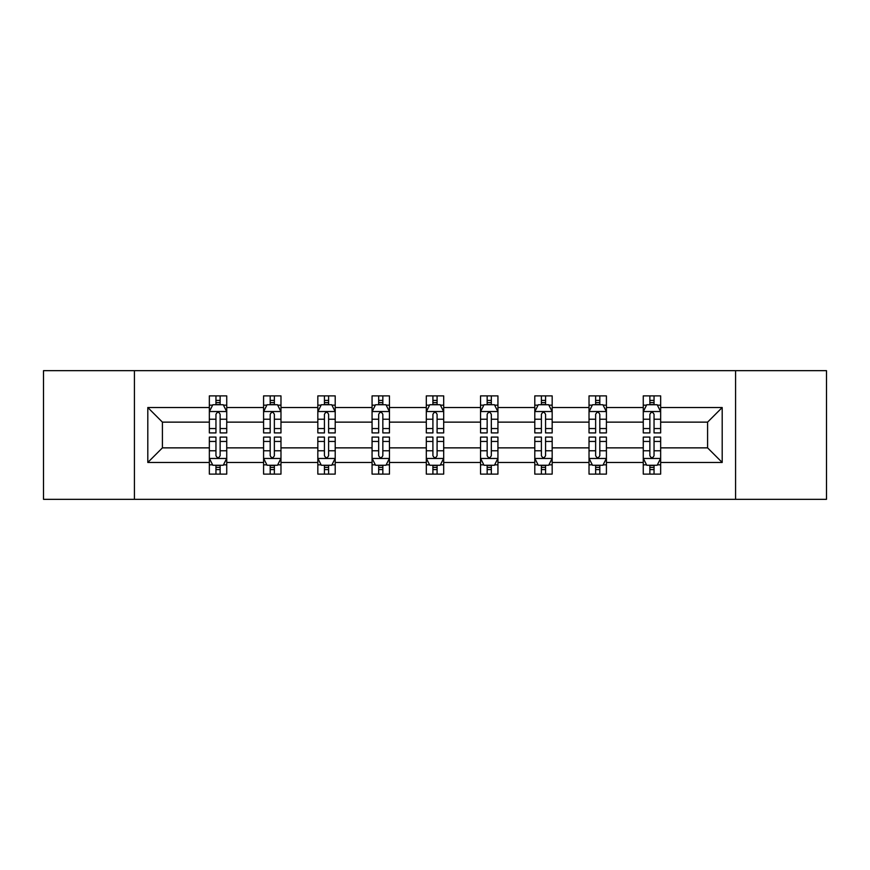 <?xml version="1.0" encoding="UTF-8"?>
<svg xmlns="http://www.w3.org/2000/svg" width="870" height="870" viewBox="0 0 870 870"><rect width="100%" height="100%" fill="white"/><g stroke="black" fill="none" stroke-linecap="round" stroke-linejoin="round"><path stroke-width="1.3" d="M735.574 499.326L826.5 499.326L826.5 370.674L735.574 370.674L735.574 499.326L134.426 499.326L134.426 370.674L43.5 370.674L43.5 499.326L134.426 499.326M660.656 462.47L660.656 447.865L707.593 447.865L722.198 462.47L660.656 462.47L660.656 474.117L654.044 474.117L654.044 465.254M735.574 370.674L134.426 370.674M643.267 462.47L606.412 462.47L606.412 447.865L643.267 447.865L643.267 474.117L660.656 474.117L660.656 464.83L657.383 464.83M606.412 462.47L606.412 474.117L599.811 474.117L599.811 465.254M589.023 462.47L552.167 462.47L552.167 447.865L589.023 447.865L589.023 474.117L606.412 474.117L606.412 464.83L603.138 464.83M552.167 462.47L552.167 474.117L545.566 474.117L545.566 465.254M534.789 462.47L497.934 462.47L497.934 447.865L534.789 447.865L534.789 474.117L552.167 474.117L552.167 464.83L548.905 464.83M497.934 462.47L497.934 474.117L491.322 474.117L491.322 465.254M480.544 462.47L443.689 462.47L443.689 447.865L480.544 447.865L480.544 474.117L497.934 474.117L497.934 464.83L494.66 464.83M443.689 462.47L443.689 474.117L437.088 474.117L437.088 465.254M426.311 462.47L389.455 462.47L389.455 447.865L426.311 447.865L426.311 474.117L443.689 474.117L443.689 464.83L440.427 464.83M389.455 462.47L389.455 474.117L382.844 474.117L382.844 465.254M372.066 462.47L335.211 462.47L335.211 447.865L372.066 447.865L372.066 474.117L389.455 474.117L389.455 464.83L386.182 464.83M335.211 462.47L335.211 474.117L328.61 474.117L328.61 465.254M317.833 462.47L280.977 462.47L280.977 447.865L317.833 447.865L317.833 474.117L335.211 474.117L335.211 464.83L331.948 464.83M280.977 462.47L280.977 474.117L274.365 474.117L274.365 465.254M263.588 462.47L226.733 462.47L226.733 447.865L263.588 447.865L263.588 474.117L280.977 474.117L280.977 464.83L277.704 464.83M226.733 462.47L226.733 474.117L220.132 474.117L220.132 465.254M209.344 462.47L147.802 462.47L147.802 407.53L209.344 407.53L209.344 422.135L162.407 422.135L162.407 447.865L209.344 447.865L209.344 474.117L226.733 474.117L226.733 464.83L223.459 464.83M212.617 405.17L209.344 405.17L209.344 395.883L209.344 407.53M215.956 404.746L215.956 395.883L209.344 395.883L226.733 395.883L226.733 407.53L263.588 407.53L263.588 395.883L280.977 395.883L280.977 407.53L317.833 407.53L317.833 395.883L335.211 395.883L335.211 407.53L372.066 407.53L372.066 395.883L389.455 395.883L389.455 407.53L426.311 407.53L426.311 395.883L443.689 395.883L443.689 407.53L480.544 407.53L480.544 395.883L497.934 395.883L497.934 407.53L534.789 407.53L534.789 395.883L552.167 395.883L552.167 407.53L589.023 407.53L589.023 395.883L606.412 395.883L606.412 407.53L643.267 407.53L643.267 395.883L660.656 395.883L660.656 407.53L722.198 407.53L722.198 462.47M643.267 407.53L643.267 422.135L606.412 422.135L606.412 407.53M589.023 407.53L589.023 422.135L552.167 422.135L552.167 407.53M534.789 407.53L534.789 422.135L497.934 422.135L497.934 407.53M480.544 407.53L480.544 422.135L443.689 422.135L443.689 407.53M426.311 407.53L426.311 422.135L389.455 422.135L389.455 407.53M372.066 407.53L372.066 422.135L335.211 422.135L335.211 407.53M317.833 407.53L317.833 422.135L280.977 422.135L280.977 407.53M263.588 407.53L263.588 422.135L226.733 422.135L226.733 407.53M147.802 407.53L162.407 422.135M707.593 447.865L707.593 422.135L660.656 422.135L660.656 407.53M649.868 404.572L654.044 404.572M595.635 404.572L599.811 404.572M541.39 404.572L545.566 404.572M487.156 404.572L491.322 404.572M432.912 404.572L437.088 404.572M378.678 404.572L382.844 404.572M324.434 404.572L328.61 404.572M270.189 404.572L274.365 404.572M215.956 404.572L220.132 404.572M215.956 465.428L220.132 465.428M270.189 465.428L274.365 465.428M324.434 465.428L328.61 465.428M378.678 465.428L382.844 465.428M432.912 465.428L437.088 465.428M487.156 465.428L491.322 465.428M541.39 465.428L545.566 465.428M595.635 465.428L599.811 465.428M649.868 465.428L654.044 465.428M162.407 447.865L147.802 462.47M722.198 407.53L707.593 422.135M220.132 400.407L215.956 400.407M209.344 428.551L209.344 432.912L215.956 432.912L215.956 428.551L209.344 428.551L209.344 422.135M226.733 422.135L226.733 432.912L220.132 432.912L220.132 414.316C218.74 411.63 217.348 411.63 215.956 414.316L215.956 428.551M223.459 405.17L226.733 405.17L226.733 395.883L220.132 395.883L220.132 404.746M226.733 411.706L223.253 404.746L212.824 404.746L209.344 411.706M215.956 469.593L220.132 469.593M226.733 441.449L226.733 437.088L220.132 437.088L220.132 441.449L226.733 441.449L226.733 447.865M209.344 447.865L209.344 437.088L215.956 437.088L215.956 455.684C217.348 458.37 218.74 458.37 220.132 455.684L220.132 441.449M212.617 464.83L209.344 464.83L209.344 474.117L215.956 474.117L215.956 465.254M209.344 458.294L212.824 465.254L223.253 465.254L226.733 458.294M274.365 400.407L270.189 400.407M266.862 405.17L263.588 405.17L263.588 395.883L270.189 395.883L270.189 404.746M263.588 428.551L263.588 432.912L270.189 432.912L270.189 428.551L263.588 428.551L263.588 422.135M280.977 422.135L280.977 432.912L274.365 432.912L274.365 414.316C272.973 411.63 271.592 411.63 270.189 414.316L270.189 428.551M277.704 405.17L280.977 405.17L280.977 395.883L274.365 395.883L274.365 404.746M280.977 411.706L277.497 404.746L267.068 404.746L263.588 411.706M328.61 400.407L324.434 400.407M321.095 405.17L317.833 405.17L317.833 395.883L324.434 395.883L324.434 404.746M317.833 428.551L317.833 432.912L324.434 432.912L324.434 428.551L317.833 428.551L317.833 422.135M335.211 422.135L335.211 432.912L328.61 432.912L328.61 414.316C327.218 411.63 325.826 411.63 324.434 414.316L324.434 428.551M331.948 405.17L335.211 405.17L335.211 395.883L328.61 395.883L328.61 404.746M335.211 411.706L331.731 404.746L321.302 404.746L317.833 411.706M270.189 469.593L274.365 469.593M280.977 441.449L280.977 437.088L274.365 437.088L274.365 441.449L280.977 441.449L280.977 447.865M263.588 447.865L263.588 437.088L270.189 437.088L270.189 455.684C271.581 458.37 272.973 458.37 274.365 455.684L274.365 441.449M266.862 464.83L263.588 464.83L263.588 474.117L270.189 474.117L270.189 465.254M263.588 458.294L267.068 465.254L277.497 465.254L280.977 458.294M324.434 469.593L328.61 469.593M335.211 441.449L335.211 437.088L328.61 437.088L328.61 441.449L335.211 441.449L335.211 447.865M317.833 447.865L317.833 437.088L324.434 437.088L324.434 455.684C325.826 458.37 327.218 458.37 328.61 455.684L328.61 441.449M321.095 464.83L317.833 464.83L317.833 474.117L324.434 474.117L324.434 465.254M317.833 458.294L321.302 465.254L331.731 465.254L335.211 458.294M382.844 400.407L378.678 400.407M375.34 405.17L372.066 405.17L372.066 395.883L378.678 395.883L378.678 404.746M372.066 428.551L372.066 432.912L378.678 432.912L378.678 428.551L372.066 428.551L372.066 422.135M389.455 422.135L389.455 432.912L382.844 432.912L382.844 414.316C381.462 411.63 380.07 411.63 378.678 414.316L378.678 428.551M386.182 405.17L389.455 405.17L389.455 395.883L382.844 395.883L382.844 404.746M389.455 411.706L385.976 404.746L375.546 404.746L372.066 411.706M378.678 469.593L382.844 469.593M389.455 441.449L389.455 437.088L382.844 437.088L382.844 441.449L389.455 441.449L389.455 447.865M372.066 447.865L372.066 437.088L378.678 437.088L378.678 455.684C380.06 458.37 381.451 458.37 382.844 455.684L382.844 441.449M375.34 464.83L372.066 464.83L372.066 474.117L378.678 474.117L378.678 465.254M372.066 458.294L375.546 465.254L385.976 465.254L389.455 458.294M437.088 400.407L432.912 400.407M429.573 405.17L426.311 405.17L426.311 395.883L432.912 395.883L432.912 404.746M426.311 428.551L426.311 432.912L432.912 432.912L432.912 428.551L426.311 428.551L426.311 422.135M443.689 422.135L443.689 432.912L437.088 432.912L437.088 414.316C435.696 411.63 434.304 411.63 432.912 414.316L432.912 428.551M440.427 405.17L443.689 405.17L443.689 395.883L437.088 395.883L437.088 404.746M443.689 411.706L440.22 404.746L429.78 404.746L426.311 411.706M432.912 469.593L437.088 469.593M443.689 441.449L443.689 437.088L437.088 437.088L437.088 441.449L443.689 441.449L443.689 447.865M426.311 447.865L426.311 437.088L432.912 437.088L432.912 455.684C434.304 458.37 435.696 458.37 437.088 455.684L437.088 441.449M429.573 464.83L426.311 464.83L426.311 474.117L432.912 474.117L432.912 465.254M426.311 458.294L429.78 465.254L440.22 465.254L443.689 458.294M491.322 400.407L487.156 400.407M483.818 405.17L480.544 405.17L480.544 395.883L487.156 395.883L487.156 404.746M480.544 428.551L480.544 432.912L487.156 432.912L487.156 428.551L480.544 428.551L480.544 422.135M497.934 422.135L497.934 432.912L491.322 432.912L491.322 414.316C489.94 411.63 488.548 411.63 487.156 414.316L487.156 428.551M494.66 405.17L497.934 405.17L497.934 395.883L491.322 395.883L491.322 404.746M497.934 411.706L494.454 404.746L484.024 404.746L480.544 411.706M487.156 469.593L491.322 469.593M497.934 441.449L497.934 437.088L491.322 437.088L491.322 441.449L497.934 441.449L497.934 447.865M480.544 447.865L480.544 437.088L487.156 437.088L487.156 455.684C488.538 458.37 489.93 458.37 491.322 455.684L491.322 441.449M483.818 464.83L480.544 464.83L480.544 474.117L487.156 474.117L487.156 465.254M480.544 458.294L484.024 465.254L494.454 465.254L497.934 458.294M545.566 400.407L541.39 400.407M538.051 405.17L534.789 405.17L534.789 395.883L541.39 395.883L541.39 404.746M534.789 428.551L534.789 432.912L541.39 432.912L541.39 428.551L534.789 428.551L534.789 422.135M552.167 422.135L552.167 432.912L545.566 432.912L545.566 414.316C544.174 411.63 542.782 411.63 541.39 414.316L541.39 428.551M548.905 405.17L552.167 405.17L552.167 395.883L545.566 395.883L545.566 404.746M552.167 411.706L548.698 404.746L538.269 404.746L534.789 411.706M541.39 469.593L545.566 469.593M552.167 441.449L552.167 437.088L545.566 437.088L545.566 441.449L552.167 441.449L552.167 447.865M534.789 447.865L534.789 437.088L541.39 437.088L541.39 455.684C542.782 458.37 544.174 458.37 545.566 455.684L545.566 441.449M538.051 464.83L534.789 464.83L534.789 474.117L541.39 474.117L541.39 465.254M534.789 458.294L538.269 465.254L548.698 465.254L552.167 458.294M599.811 400.407L595.635 400.407M592.296 405.17L589.023 405.17L589.023 395.883L595.635 395.883L595.635 404.746M589.023 428.551L589.023 432.912L595.635 432.912L595.635 428.551L589.023 428.551L589.023 422.135M606.412 422.135L606.412 432.912L599.811 432.912L599.811 414.316C598.419 411.63 597.027 411.63 595.635 414.316L595.635 428.551M603.138 405.17L606.412 405.17L606.412 395.883L599.811 395.883L599.811 404.746M606.412 411.706L602.932 404.746L592.503 404.746L589.023 411.706M595.635 469.593L599.811 469.593M606.412 441.449L606.412 437.088L599.811 437.088L599.811 441.449L606.412 441.449L606.412 447.865M589.023 447.865L589.023 437.088L595.635 437.088L595.635 455.684C597.027 458.37 598.408 458.37 599.811 455.684L599.811 441.449M592.296 464.83L589.023 464.83L589.023 474.117L595.635 474.117L595.635 465.254M589.023 458.294L592.503 465.254L602.932 465.254L606.412 458.294M654.044 400.407L649.868 400.407M646.54 405.17L643.267 405.17L643.267 395.883L649.868 395.883L649.868 404.746M643.267 428.551L643.267 432.912L649.868 432.912L649.868 428.551L643.267 428.551L643.267 422.135M660.656 422.135L660.656 432.912L654.044 432.912L654.044 414.316C652.652 411.63 651.26 411.63 649.868 414.316L649.868 428.551M657.383 405.17L660.656 405.17L660.656 395.883L654.044 395.883L654.044 404.746M660.656 411.706L657.176 404.746L646.747 404.746L643.267 411.706M649.868 469.593L654.044 469.593M660.656 441.449L660.656 437.088L654.044 437.088L654.044 441.449L660.656 441.449L660.656 447.865M643.267 447.865L643.267 437.088L649.868 437.088L649.868 455.684C651.26 458.37 652.652 458.37 654.044 455.684L654.044 441.449M646.54 464.83L643.267 464.83L643.267 474.117L649.868 474.117L649.868 465.254M643.267 458.294L646.747 465.254L657.176 465.254L660.656 458.294M226.646 411.532L209.431 411.532M226.733 428.551L220.132 428.551M215.956 419.231L209.344 419.231M226.733 419.231L220.132 419.231M220.132 402.614L215.956 402.614M209.431 458.468L226.646 458.468M209.344 441.449L215.956 441.449M220.132 450.769L226.733 450.769M209.344 450.769L215.956 450.769M215.956 467.386L220.132 467.386M280.89 411.532L263.675 411.532M280.977 428.551L274.365 428.551M270.189 419.231L263.588 419.231M280.977 419.231L274.365 419.231M274.365 402.614L270.189 402.614M335.124 411.532L317.92 411.532M335.211 428.551L328.61 428.551M324.434 419.231L317.833 419.231M335.211 419.231L328.61 419.231M328.61 402.614L324.434 402.614M263.675 458.468L280.89 458.468M263.588 441.449L270.189 441.449M274.365 450.769L280.977 450.769M263.588 450.769L270.189 450.769M270.189 467.386L274.365 467.386M317.92 458.468L335.124 458.468M317.833 441.449L324.434 441.449M328.61 450.769L335.211 450.769M317.833 450.769L324.434 450.769M324.434 467.386L328.61 467.386M389.368 411.532L372.153 411.532M389.455 428.551L382.844 428.551M378.678 419.231L372.066 419.231M389.455 419.231L382.844 419.231M382.844 402.614L378.678 402.614M372.153 458.468L389.368 458.468M372.066 441.449L378.678 441.449M382.844 450.769L389.455 450.769M372.066 450.769L378.678 450.769M378.678 467.386L382.844 467.386M443.602 411.532L426.398 411.532M443.689 428.551L437.088 428.551M432.912 419.231L426.311 419.231M443.689 419.231L437.088 419.231M437.088 402.614L432.912 402.614M426.398 458.468L443.602 458.468M426.311 441.449L432.912 441.449M437.088 450.769L443.689 450.769M426.311 450.769L432.912 450.769M432.912 467.386L437.088 467.386M497.847 411.532L480.631 411.532M497.934 428.551L491.322 428.551M487.156 419.231L480.544 419.231M497.934 419.231L491.322 419.231M491.322 402.614L487.156 402.614M480.631 458.468L497.847 458.468M480.544 441.449L487.156 441.449M491.322 450.769L497.934 450.769M480.544 450.769L487.156 450.769M487.156 467.386L491.322 467.386M552.08 411.532L534.876 411.532M552.167 428.551L545.566 428.551M541.39 419.231L534.789 419.231M552.167 419.231L545.566 419.231M545.566 402.614L541.39 402.614M534.876 458.468L552.08 458.468M534.789 441.449L541.39 441.449M545.566 450.769L552.167 450.769M534.789 450.769L541.39 450.769M541.39 467.386L545.566 467.386M606.325 411.532L589.11 411.532M606.412 428.551L599.811 428.551M595.635 419.231L589.023 419.231M606.412 419.231L599.811 419.231M599.811 402.614L595.635 402.614M589.11 458.468L606.325 458.468M589.023 441.449L595.635 441.449M599.811 450.769L606.412 450.769M589.023 450.769L595.635 450.769M595.635 467.386L599.811 467.386M660.569 411.532L643.354 411.532M660.656 428.551L654.044 428.551M649.868 419.231L643.267 419.231M660.656 419.231L654.044 419.231M654.044 402.614L649.868 402.614M643.354 458.468L660.569 458.468M643.267 441.449L649.868 441.449M654.044 450.769L660.656 450.769M643.267 450.769L649.868 450.769M649.868 467.386L654.044 467.386"/></g></svg>
